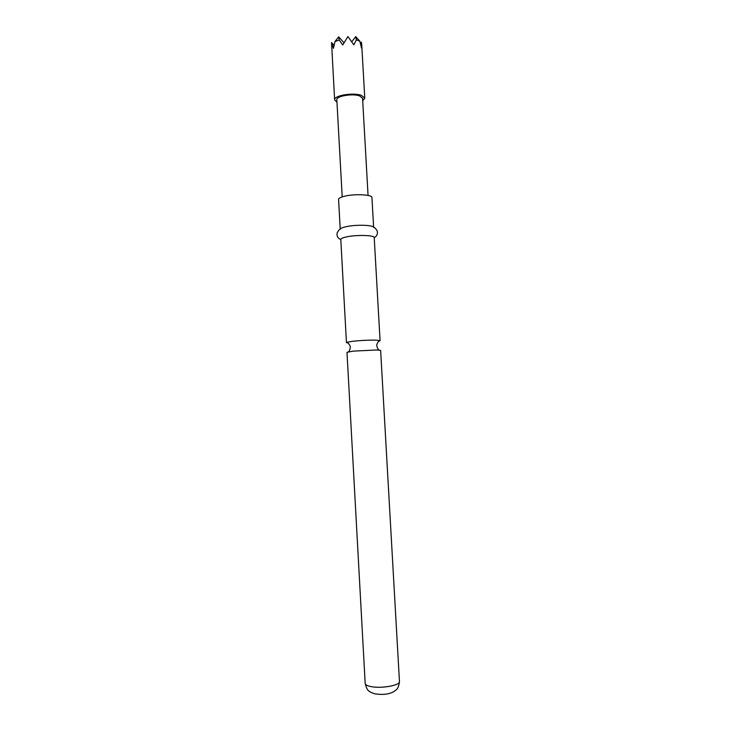 <?xml version="1.0" encoding="UTF-8"?>
<svg xmlns="http://www.w3.org/2000/svg" width="731" height="731" viewBox="0 0 731 731"><rect width="100%" height="100%" fill="white"/><g stroke="black" fill="none" stroke-linecap="round" stroke-linejoin="round"><path stroke-width="1.1" d="M378.603 341.322L380.074 340.728L376.52 340.162C369.301 340.006 361.333 340.381 352.607 341.295L347.179 342.199L346.448 342.611L347.983 343.04M336.973 102.276L334.624 99.882C333.638 95.542 353.292 92.216 361.443 95.414L364.778 98.192L362.704 100.832M360.484 43.476L361.47 42.179L361.47 47.963L359.88 41.265L356.381 39.812L353.831 44.838L347.938 36.55L342.738 44.984L339.239 40.022L334.99 41.576L333.446 48.337L331.545 42.562L334.624 99.882M346.987 352.305L353.155 351.127L377.077 349.966L380.632 350.432L399.455 681.548C400.36 685.23 382.286 688.657 371.714 686.72C367.547 685.998 365.372 684.91 365.18 683.458L346.987 352.305M346.448 342.611L340.801 239.604C337.759 238.233 336.562 235.958 337.192 232.769C338.554 230.311 339.577 229.132 340.262 229.242C340.609 228.319 342.611 227.46 346.266 226.656C355.97 224.472 373.203 224.956 373.596 227.378C374.254 227.195 375.405 228.246 377.041 230.539C378.018 233.637 377.077 236.04 374.217 237.73M340.226 229.26L338.581 199.399C338.627 198.247 340.628 197.187 344.584 196.21C354.617 193.669 372.435 194.574 371.933 197.534L373.632 227.387M340.783 239.494C340.838 238.553 342.857 237.666 346.832 236.835C356.911 234.651 374.747 235.199 374.217 237.621L380.074 340.728M342.199 196.877L336.836 99.781C336.004 96.072 352.744 93.248 359.707 95.962L362.567 98.338L368.068 195.433M343.945 42.727L338.645 36.815L339.239 40.022M351.858 41.658L355.714 36.605L356.381 39.812M334.058 45.368L331.545 42.562M334.99 41.576L338.645 36.815M359.88 41.265L355.714 36.605M379.316 340.399L379.325 340.436C379.17 340.235 376.036 344.758 376.785 345.781C377.415 348.267 378.201 349.692 379.151 350.067M347.179 342.199L347.17 342.236C347.298 342.017 350.917 346.156 350.286 347.262C349.939 349.802 349.317 351.309 348.413 351.794M364.778 98.192L361.69 43.924M399.455 681.548C398.368 689.479 396.586 689.516 393.479 691.8C388.782 694.313 382.651 694.998 375.113 693.865C372.234 693.089 370.27 692.202 369.201 691.197C367.766 690.768 366.423 688.191 365.18 683.458"/></g></svg>
